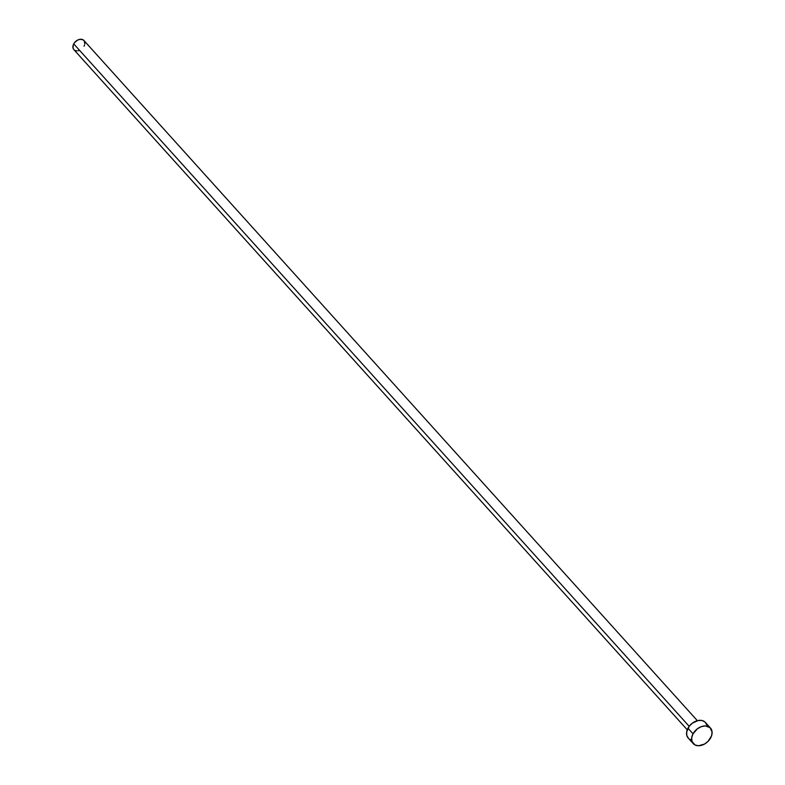 <?xml version="1.0" encoding="UTF-8"?>
<svg xmlns="http://www.w3.org/2000/svg" width="785" height="785" viewBox="0 0 785 785"><rect width="100%" height="100%" fill="white"/><g stroke="black" fill="none" stroke-linecap="round" stroke-linejoin="round"><path stroke-width="1.18" d="M697.355 720.679L83.946 40.506A6.8 4.847 138 0 0 73.731 43.872L689.181 726.331L73.731 43.872A6.8 4.847 138 0 0 73.849 49.612L687.248 729.795M693.037 733.818A11.608 8.282 -42 0 1 710.484 728.058A11.608 8.282 -42 0 1 710.68 737.851A11.608 8.282 -42 0 1 693.233 743.611A11.608 8.282 -42 0 1 693.037 733.818L687.974 728.205L693.037 733.818L697.423 728.765L701.299 726.645L705.264 725.919L710.062 727.636L712.093 732.12L711.534 735.918L708.011 741.413L704.4 744.131L698.454 745.75L695.01 744.965L691.928 741.275L691.713 737.684L693.037 733.818M710.484 728.058L705.421 722.445A11.608 8.282 138 0 0 687.974 728.205A11.608 8.282 138 0 0 688.17 737.998L693.233 743.611M691.565 739.931L689.946 739.352M688.592 738.42L686.865 735.663L686.649 732.071L689.161 726.351L692.37 723.152L698.248 720.483L702.025 720.512L704.999 722.023L706.726 724.781M79.226 50.446L78.049 50.76M76.901 50.868L74.889 50.407M74.094 49.857L73.084 48.238L73.231 45.01L74.428 42.792L77.411 40.202L79.756 39.348L82.906 39.711L84.319 40.987L84.849 43.97M84.564 45.108L84.064 46.236"/></g></svg>
